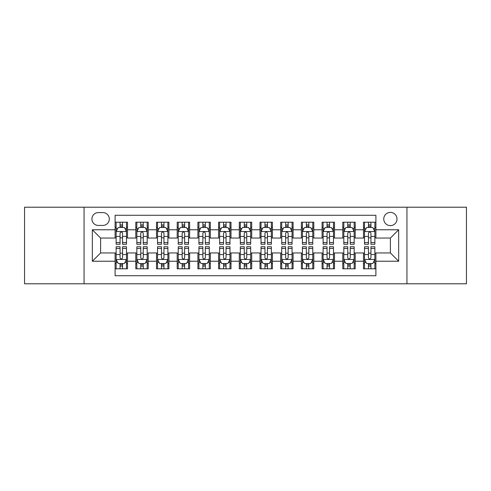 <?xml version="1.0" encoding="UTF-8"?>
<svg xmlns="http://www.w3.org/2000/svg" width="491" height="491" viewBox="0 0 491 491"><rect width="100%" height="100%" fill="white"/><g stroke="black" fill="none" stroke-linecap="round" stroke-linejoin="round"><path stroke-width="0.74" d="M390.388 212.382A6.622 6.622 0 0 0 383.759 219.004A6.622 6.622 0 0 0 390.388 225.633A6.622 6.622 0 0 0 397.01 219.004A6.622 6.622 0 0 0 390.388 212.382M406.941 283.792L466.45 283.792L466.45 207.208L406.941 207.208L406.941 283.792L84.059 283.792L84.059 207.208L24.55 207.208L24.55 283.792L84.059 283.792M375.897 222.214L363.475 222.214L363.475 229.77L355.202 229.77L355.202 238.049L363.475 238.049L363.475 229.77M355.202 229.77L355.202 222.214L342.779 222.214L342.779 229.77L334.5 229.77L334.5 238.049L342.779 238.049L342.779 229.77M334.5 229.77L334.5 222.214L322.084 222.214L322.084 229.77L313.804 229.77L313.804 238.049L322.084 238.049L322.084 229.77M313.804 229.77L313.804 222.214L301.382 222.214L301.382 229.77L293.102 229.77L293.102 238.049L301.382 238.049L301.382 229.77M293.102 229.77L293.102 222.214L280.686 222.214L280.686 229.77L272.407 229.77L272.407 238.049L280.686 238.049L280.686 229.77M272.407 229.77L272.407 222.214L259.991 222.214L259.991 229.77L251.711 229.77L251.711 238.049L259.991 238.049L259.991 229.77M251.711 229.77L251.711 222.214L239.289 222.214L239.289 229.77L231.009 229.77L231.009 238.049L239.289 238.049L239.289 229.77M231.009 229.77L231.009 222.214L218.593 222.214L218.593 229.77L210.314 229.77L210.314 238.049L218.593 238.049L218.593 229.77M210.314 229.77L210.314 222.214L197.898 222.214L197.898 229.77L189.618 229.77L189.618 238.049L197.898 238.049L197.898 229.77M189.618 229.77L189.618 222.214L177.196 222.214L177.196 229.77L168.916 229.77L168.916 238.049L177.196 238.049L177.196 229.77M168.916 229.77L168.916 222.214L156.5 222.214L156.5 229.77L148.221 229.77L148.221 238.049L156.5 238.049L156.5 229.77M148.221 229.77L148.221 222.214L135.798 222.214L135.798 238.049L127.525 238.049L127.525 222.214L115.103 222.214M115.103 268.786L127.525 268.786L127.525 252.951L135.798 252.951L135.798 268.786L148.221 268.786L148.221 252.951L156.5 252.951L156.5 261.23L148.221 261.23M156.5 261.23L156.5 268.786L168.916 268.786L168.916 252.951L177.196 252.951L177.196 261.23L168.916 261.23M177.196 261.23L177.196 268.786L189.618 268.786L189.618 252.951L197.898 252.951L197.898 261.23L189.618 261.23M197.898 261.23L197.898 268.786L210.314 268.786L210.314 252.951L218.593 252.951L218.593 261.23L210.314 261.23M218.593 261.23L218.593 268.786L231.009 268.786L231.009 252.951L239.289 252.951L239.289 261.23L231.009 261.23M239.289 261.23L239.289 268.786L251.711 268.786L251.711 252.951L259.991 252.951L259.991 261.23L251.711 261.23M259.991 261.23L259.991 268.786L272.407 268.786L272.407 252.951L280.686 252.951L280.686 261.23L272.407 261.23M280.686 261.23L280.686 268.786L293.102 268.786L293.102 252.951L301.382 252.951L301.382 261.23L293.102 261.23M301.382 261.23L301.382 268.786L313.804 268.786L313.804 252.951L322.084 252.951L322.084 261.23L313.804 261.23M322.084 261.23L322.084 268.786L334.5 268.786L334.5 252.951L342.779 252.951L342.779 261.23L334.5 261.23M342.779 261.23L342.779 268.786L355.202 268.786L355.202 252.951L363.475 252.951L363.475 261.23L355.202 261.23M98.335 225.424L102.889 225.424A6.414 6.414 0 0 0 109.309 219.004A6.414 6.414 0 0 0 102.889 212.591L98.335 212.591A6.414 6.414 0 0 0 91.921 219.004A6.414 6.414 0 0 0 98.335 225.424M406.941 207.208L84.059 207.208M375.897 229.77L375.897 215.279L115.103 215.279L115.103 238.049L100.612 238.049L100.612 252.951L115.103 252.951L115.103 275.721L375.897 275.721L375.897 252.951L390.388 252.951L390.388 238.049L375.897 238.049L375.897 229.77L398.667 229.77L398.667 261.23L375.897 261.23M115.103 261.23L92.333 261.23L92.333 229.77L115.103 229.77M363.475 261.23L363.475 268.786L375.897 268.786M115.103 227.388L116.14 227.388M120.068 227.388L122.554 227.388M126.488 227.388L127.525 227.388M115.103 237.84L116.14 237.84M120.068 237.84L122.554 237.84M126.488 237.84L127.525 237.84M115.103 253.16L116.14 253.16M120.068 253.16L122.554 253.16M126.488 253.16L127.525 253.16M115.103 263.612L116.14 263.612M120.068 263.612L122.554 263.612M126.488 263.612L127.525 263.612M135.798 237.84L136.836 237.84M140.77 237.84L143.255 237.84M147.183 237.84L148.221 237.84M135.798 227.388L136.836 227.388M140.77 227.388L143.255 227.388M147.183 227.388L148.221 227.388M135.798 253.16L136.836 253.16M140.77 253.16L143.255 253.16M147.183 253.16L148.221 253.16M135.798 263.612L136.836 263.612M140.77 263.612L143.255 263.612M147.183 263.612L148.221 263.612M156.5 253.16L157.531 253.16M161.465 253.16L163.951 253.16M167.885 253.16L168.916 253.16M156.5 263.612L157.531 263.612M161.465 263.612L163.951 263.612M167.885 263.612L168.916 263.612M156.5 227.388L157.531 227.388M161.465 227.388L163.951 227.388M167.885 227.388L168.916 227.388M156.5 237.84L157.531 237.84M161.465 237.84L163.951 237.84M167.885 237.84L168.916 237.84M177.196 253.16L178.233 253.16M182.167 253.16L184.647 253.16M188.581 253.16L189.618 253.16M177.196 263.612L178.233 263.612M182.167 263.612L184.647 263.612M188.581 263.612L189.618 263.612M177.196 227.388L178.233 227.388M182.167 227.388L184.647 227.388M188.581 227.388L189.618 227.388M177.196 237.84L178.233 237.84M182.167 237.84L184.647 237.84M188.581 237.84L189.618 237.84M197.898 253.16L198.929 253.16M202.863 253.16L205.348 253.16M209.276 253.16L210.314 253.16M197.898 263.612L198.929 263.612M202.863 263.612L205.348 263.612M209.276 263.612L210.314 263.612M197.898 227.388L198.929 227.388M202.863 227.388L205.348 227.388M209.276 227.388L210.314 227.388M197.898 237.84L198.929 237.84M202.863 237.84L205.348 237.84M209.276 237.84L210.314 237.84M218.593 253.16L219.63 253.16M223.558 253.16L226.044 253.16M229.978 253.16L231.009 253.16M218.593 263.612L219.63 263.612M223.558 263.612L226.044 263.612M229.978 263.612L231.009 263.612M218.593 227.388L219.63 227.388M223.558 227.388L226.044 227.388M229.978 227.388L231.009 227.388M218.593 237.84L219.63 237.84M223.558 237.84L226.044 237.84M229.978 237.84L231.009 237.84M239.289 253.16L240.326 253.16M244.26 253.16L246.74 253.16M250.674 253.16L251.711 253.16M239.289 263.612L240.326 263.612M244.26 263.612L246.74 263.612M250.674 263.612L251.711 263.612M239.289 227.388L240.326 227.388M244.26 227.388L246.74 227.388M250.674 227.388L251.711 227.388M239.289 237.84L240.326 237.84M244.26 237.84L246.74 237.84M250.674 237.84L251.711 237.84M259.991 253.16L261.022 253.16M264.956 253.16L267.442 253.16M271.37 253.16L272.407 253.16M259.991 263.612L261.022 263.612M264.956 263.612L267.442 263.612M271.37 263.612L272.407 263.612M259.991 227.388L261.022 227.388M264.956 227.388L267.442 227.388M271.37 227.388L272.407 227.388M259.991 237.84L261.022 237.84M264.956 237.84L267.442 237.84M271.37 237.84L272.407 237.84M280.686 253.16L281.724 253.16M285.652 253.16L288.137 253.16M292.071 253.16L293.102 253.16M280.686 263.612L281.724 263.612M285.652 263.612L288.137 263.612M292.071 263.612L293.102 263.612M280.686 227.388L281.724 227.388M285.652 227.388L288.137 227.388M292.071 227.388L293.102 227.388M280.686 237.84L281.724 237.84M285.652 237.84L288.137 237.84M292.071 237.84L293.102 237.84M301.382 253.16L302.419 253.16M306.353 253.16L308.833 253.16M312.767 253.16L313.804 253.16M301.382 263.612L302.419 263.612M306.353 263.612L308.833 263.612M312.767 263.612L313.804 263.612M301.382 227.388L302.419 227.388M306.353 227.388L308.833 227.388M312.767 227.388L313.804 227.388M301.382 237.84L302.419 237.84M306.353 237.84L308.833 237.84M312.767 237.84L313.804 237.84M322.084 253.16L323.115 253.16M327.049 253.16L329.535 253.16M333.469 253.16L334.5 253.16M322.084 263.612L323.115 263.612M327.049 263.612L329.535 263.612M333.469 263.612L334.5 263.612M322.084 227.388L323.115 227.388M327.049 227.388L329.535 227.388M333.469 227.388L334.5 227.388M322.084 237.84L323.115 237.84M327.049 237.84L329.535 237.84M333.469 237.84L334.5 237.84M342.779 253.16L343.817 253.16M347.745 253.16L350.23 253.16M354.164 253.16L355.202 253.16M342.779 263.612L343.817 263.612M347.745 263.612L350.23 263.612M354.164 263.612L355.202 263.612M342.779 227.388L343.817 227.388M347.745 227.388L350.23 227.388M354.164 227.388L355.202 227.388M342.779 237.84L343.817 237.84M347.745 237.84L350.23 237.84M354.164 237.84L355.202 237.84M363.475 253.16L364.512 253.16M368.446 253.16L370.932 253.16M374.86 253.16L375.897 253.16M363.475 263.612L364.512 263.612M368.446 263.612L370.932 263.612M374.86 263.612L375.897 263.612M363.475 227.388L364.512 227.388M368.446 227.388L370.932 227.388M374.86 227.388L375.897 227.388M363.475 237.84L364.512 237.84M368.446 237.84L370.932 237.84M374.86 237.84L375.897 237.84M100.612 238.049L92.333 229.77M100.612 252.951L92.333 261.23M398.667 229.77L390.388 238.049M398.667 261.23L390.388 252.951M122.554 224.903L120.068 224.903M126.488 242.572L122.554 242.572L122.554 244.26L126.488 244.26L126.488 231.635L124.419 227.493L118.208 227.493L116.14 231.635L116.14 244.26L120.068 244.26L120.068 242.572L116.14 242.572M116.14 231.635L116.14 222.214M126.488 231.635L126.488 222.214M120.068 227.493L120.068 222.214M122.554 222.214L122.554 227.493M122.554 242.572L122.554 233.182C121.725 231.592 120.903 231.592 120.068 233.182L120.068 242.572M120.068 266.097L122.554 266.097M116.14 248.428L120.068 248.428L120.068 246.74L116.14 246.74L116.14 259.365L118.208 263.507L124.419 263.507L126.488 259.365L126.488 246.74L122.554 246.74L122.554 248.428L126.488 248.428M126.488 259.365L126.488 268.786M116.14 259.365L116.14 268.786M122.554 263.507L122.554 268.786M120.068 268.786L120.068 263.507M120.068 248.428L120.068 257.818C120.896 259.408 121.725 259.408 122.554 257.818L122.554 248.428M143.255 224.903L140.77 224.903M147.183 242.572L143.255 242.572L143.255 244.26L147.183 244.26L147.183 231.635L145.115 227.493L138.904 227.493L136.836 231.635L136.836 244.26L140.77 244.26L140.77 242.572L136.836 242.572M136.836 231.635L136.836 222.214M147.183 231.635L147.183 222.214M140.77 227.493L140.77 222.214M143.255 222.214L143.255 227.493M143.255 242.572L143.255 233.182C142.427 231.592 141.598 231.592 140.77 233.182L140.77 242.572M163.951 224.903L161.465 224.903M167.885 242.572L163.951 242.572L163.951 244.26L167.885 244.26L167.885 231.635L165.811 227.493L159.606 227.493L157.531 231.635L157.531 244.26L161.465 244.26L161.465 242.572L157.531 242.572M157.531 231.635L157.531 222.214M167.885 231.635L167.885 222.214M161.465 227.493L161.465 222.214M163.951 222.214L163.951 227.493M163.951 242.572L163.951 233.182C163.122 231.592 162.294 231.592 161.465 233.182L161.465 242.572M184.647 224.903L182.167 224.903M188.581 242.572L184.647 242.572L184.647 244.26L188.581 244.26L188.581 231.635L186.512 227.493L180.301 227.493L178.233 231.635L178.233 244.26L182.167 244.26L182.167 242.572L178.233 242.572M178.233 231.635L178.233 222.214M188.581 231.635L188.581 222.214M182.167 227.493L182.167 222.214M184.647 222.214L184.647 227.493M184.647 242.572L184.647 233.182C183.824 231.592 182.996 231.592 182.167 233.182L182.167 242.572M205.348 224.903L202.863 224.903M209.276 242.572L205.348 242.572L205.348 244.26L209.276 244.26L209.276 231.635L207.208 227.493L200.997 227.493L198.929 231.635L198.929 244.26L202.863 244.26L202.863 242.572L198.929 242.572M198.929 231.635L198.929 222.214M209.276 231.635L209.276 222.214M202.863 227.493L202.863 222.214M205.348 222.214L205.348 227.493M205.348 242.572L205.348 233.182C204.52 231.592 203.691 231.592 202.863 233.182L202.863 242.572M140.77 266.097L143.255 266.097M136.836 248.428L140.77 248.428L140.77 246.74L136.836 246.74L136.836 259.365L138.904 263.507L145.115 263.507L147.183 259.365L147.183 246.74L143.255 246.74L143.255 248.428L147.183 248.428M147.183 259.365L147.183 268.786M136.836 259.365L136.836 268.786M143.255 263.507L143.255 268.786M140.77 268.786L140.77 263.507M140.77 248.428L140.77 257.818C141.598 259.408 142.421 259.408 143.255 257.818L143.255 248.428M161.465 266.097L163.951 266.097M157.531 248.428L161.465 248.428L161.465 246.74L157.531 246.74L157.531 259.365L159.606 263.507L165.811 263.507L167.885 259.365L167.885 246.74L163.951 246.74L163.951 248.428L167.885 248.428M167.885 259.365L167.885 268.786M157.531 259.365L157.531 268.786M163.951 263.507L163.951 268.786M161.465 268.786L161.465 263.507M161.465 248.428L161.465 257.818C162.294 259.408 163.122 259.408 163.951 257.818L163.951 248.428M182.167 266.097L184.647 266.097M178.233 248.428L182.167 248.428L182.167 246.74L178.233 246.74L178.233 259.365L180.301 263.507L186.512 263.507L188.581 259.365L188.581 246.74L184.647 246.74L184.647 248.428L188.581 248.428M188.581 259.365L188.581 268.786M178.233 259.365L178.233 268.786M184.647 263.507L184.647 268.786M182.167 268.786L182.167 263.507M182.167 248.428L182.167 257.818C182.99 259.408 183.818 259.408 184.647 257.818L184.647 248.428M202.863 266.097L205.348 266.097M198.929 248.428L202.863 248.428L202.863 246.74L198.929 246.74L198.929 259.365L200.997 263.507L207.208 263.507L209.276 259.365L209.276 246.74L205.348 246.74L205.348 248.428L209.276 248.428M209.276 259.365L209.276 268.786M198.929 259.365L198.929 268.786M205.348 263.507L205.348 268.786M202.863 268.786L202.863 263.507M202.863 248.428L202.863 257.818C203.691 259.408 204.52 259.408 205.348 257.818L205.348 248.428M226.044 224.903L223.558 224.903M229.978 242.572L226.044 242.572L226.044 244.26L229.978 244.26L229.978 231.635L227.904 227.493L221.699 227.493L219.63 231.635L219.63 244.26L223.558 244.26L223.558 242.572L219.63 242.572M219.63 231.635L219.63 222.214M229.978 231.635L229.978 222.214M223.558 227.493L223.558 222.214M226.044 222.214L226.044 227.493M226.044 242.572L226.044 233.182C225.216 231.592 224.387 231.592 223.558 233.182L223.558 242.572M223.558 266.097L226.044 266.097M219.63 248.428L223.558 248.428L223.558 246.74L219.63 246.74L219.63 259.365L221.699 263.507L227.904 263.507L229.978 259.365L229.978 246.74L226.044 246.74L226.044 248.428L229.978 248.428M229.978 259.365L229.978 268.786M219.63 259.365L219.63 268.786M226.044 263.507L226.044 268.786M223.558 268.786L223.558 263.507M223.558 248.428L223.558 257.818C224.387 259.408 225.216 259.408 226.044 257.818L226.044 248.428M246.74 224.903L244.26 224.903M250.674 242.572L246.74 242.572L246.74 244.26L250.674 244.26L250.674 231.635L248.606 227.493L242.394 227.493L240.326 231.635L240.326 244.26L244.26 244.26L244.26 242.572L240.326 242.572M240.326 231.635L240.326 222.214M250.674 231.635L250.674 222.214M244.26 227.493L244.26 222.214M246.74 222.214L246.74 227.493M246.74 242.572L246.74 233.182C245.917 231.592 245.089 231.592 244.26 233.182L244.26 242.572M244.26 266.097L246.74 266.097M240.326 248.428L244.26 248.428L244.26 246.74L240.326 246.74L240.326 259.365L242.394 263.507L248.606 263.507L250.674 259.365L250.674 246.74L246.74 246.74L246.74 248.428L250.674 248.428M250.674 259.365L250.674 268.786M240.326 259.365L240.326 268.786M246.74 263.507L246.74 268.786M244.26 268.786L244.26 263.507M244.26 248.428L244.26 257.818C245.083 259.408 245.911 259.408 246.74 257.818L246.74 248.428M267.442 224.903L264.956 224.903M271.37 242.572L267.442 242.572L267.442 244.26L271.37 244.26L271.37 231.635L269.301 227.493L263.096 227.493L261.022 231.635L261.022 244.26L264.956 244.26L264.956 242.572L261.022 242.572M261.022 231.635L261.022 222.214M271.37 231.635L271.37 222.214M264.956 227.493L264.956 222.214M267.442 222.214L267.442 227.493M267.442 242.572L267.442 233.182C266.613 231.592 265.784 231.592 264.956 233.182L264.956 242.572M264.956 266.097L267.442 266.097M261.022 248.428L264.956 248.428L264.956 246.74L261.022 246.74L261.022 259.365L263.096 263.507L269.301 263.507L271.37 259.365L271.37 246.74L267.442 246.74L267.442 248.428L271.37 248.428M271.37 259.365L271.37 268.786M261.022 259.365L261.022 268.786M267.442 263.507L267.442 268.786M264.956 268.786L264.956 263.507M264.956 248.428L264.956 257.818C265.784 259.408 266.613 259.408 267.442 257.818L267.442 248.428M288.137 224.903L285.652 224.903M292.071 242.572L288.137 242.572L288.137 244.26L292.071 244.26L292.071 231.635L290.003 227.493L283.792 227.493L281.724 231.635L281.724 244.26L285.652 244.26L285.652 242.572L281.724 242.572M281.724 231.635L281.724 222.214M292.071 231.635L292.071 222.214M285.652 227.493L285.652 222.214M288.137 222.214L288.137 227.493M288.137 242.572L288.137 233.182C287.309 231.592 286.48 231.592 285.652 233.182L285.652 242.572M285.652 266.097L288.137 266.097M281.724 248.428L285.652 248.428L285.652 246.74L281.724 246.74L281.724 259.365L283.792 263.507L290.003 263.507L292.071 259.365L292.071 246.74L288.137 246.74L288.137 248.428L292.071 248.428M292.071 259.365L292.071 268.786M281.724 259.365L281.724 268.786M288.137 263.507L288.137 268.786M285.652 268.786L285.652 263.507M285.652 248.428L285.652 257.818C286.48 259.408 287.309 259.408 288.137 257.818L288.137 248.428M308.833 224.903L306.353 224.903M312.767 242.572L308.833 242.572L308.833 244.26L312.767 244.26L312.767 231.635L310.699 227.493L304.488 227.493L302.419 231.635L302.419 244.26L306.353 244.26L306.353 242.572L302.419 242.572M302.419 231.635L302.419 222.214M312.767 231.635L312.767 222.214M306.353 227.493L306.353 222.214M308.833 222.214L308.833 227.493M308.833 242.572L308.833 233.182C308.01 231.592 307.182 231.592 306.353 233.182L306.353 242.572M306.353 266.097L308.833 266.097M302.419 248.428L306.353 248.428L306.353 246.74L302.419 246.74L302.419 259.365L304.488 263.507L310.699 263.507L312.767 259.365L312.767 246.74L308.833 246.74L308.833 248.428L312.767 248.428M312.767 259.365L312.767 268.786M302.419 259.365L302.419 268.786M308.833 263.507L308.833 268.786M306.353 268.786L306.353 263.507M306.353 248.428L306.353 257.818C307.176 259.408 308.004 259.408 308.833 257.818L308.833 248.428M329.535 224.903L327.049 224.903M333.469 242.572L329.535 242.572L329.535 244.26L333.469 244.26L333.469 231.635L331.394 227.493L325.189 227.493L323.115 231.635L323.115 244.26L327.049 244.26L327.049 242.572L323.115 242.572M323.115 231.635L323.115 222.214M333.469 231.635L333.469 222.214M327.049 227.493L327.049 222.214M329.535 222.214L329.535 227.493M329.535 242.572L329.535 233.182C328.706 231.592 327.878 231.592 327.049 233.182L327.049 242.572M327.049 266.097L329.535 266.097M323.115 248.428L327.049 248.428L327.049 246.74L323.115 246.74L323.115 259.365L325.189 263.507L331.394 263.507L333.469 259.365L333.469 246.74L329.535 246.74L329.535 248.428L333.469 248.428M333.469 259.365L333.469 268.786M323.115 259.365L323.115 268.786M329.535 263.507L329.535 268.786M327.049 268.786L327.049 263.507M327.049 248.428L327.049 257.818C327.878 259.408 328.706 259.408 329.535 257.818L329.535 248.428M350.23 224.903L347.745 224.903M354.164 242.572L350.23 242.572L350.23 244.26L354.164 244.26L354.164 231.635L352.096 227.493L345.885 227.493L343.817 231.635L343.817 244.26L347.745 244.26L347.745 242.572L343.817 242.572M343.817 231.635L343.817 222.214M354.164 231.635L354.164 222.214M347.745 227.493L347.745 222.214M350.23 222.214L350.23 227.493M350.23 242.572L350.23 233.182C349.402 231.592 348.579 231.592 347.745 233.182L347.745 242.572M347.745 266.097L350.23 266.097M343.817 248.428L347.745 248.428L347.745 246.74L343.817 246.74L343.817 259.365L345.885 263.507L352.096 263.507L354.164 259.365L354.164 246.74L350.23 246.74L350.23 248.428L354.164 248.428M354.164 259.365L354.164 268.786M343.817 259.365L343.817 268.786M350.23 263.507L350.23 268.786M347.745 268.786L347.745 263.507M347.745 248.428L347.745 257.818C348.573 259.408 349.402 259.408 350.23 257.818L350.23 248.428M370.932 224.903L368.446 224.903M374.86 242.572L370.932 242.572L370.932 244.26L374.86 244.26L374.86 231.635L372.792 227.493L366.581 227.493L364.512 231.635L364.512 244.26L368.446 244.26L368.446 242.572L364.512 242.572M364.512 231.635L364.512 222.214M374.86 231.635L374.86 222.214M368.446 227.493L368.446 222.214M370.932 222.214L370.932 227.493M370.932 242.572L370.932 233.182C370.104 231.592 369.275 231.592 368.446 233.182L368.446 242.572M368.446 266.097L370.932 266.097M364.512 248.428L368.446 248.428L368.446 246.74L364.512 246.74L364.512 259.365L366.581 263.507L372.792 263.507L374.86 259.365L374.86 246.74L370.932 246.74L370.932 248.428L374.86 248.428M374.86 259.365L374.86 268.786M364.512 259.365L364.512 268.786M370.932 263.507L370.932 268.786M368.446 268.786L368.446 263.507M368.446 248.428L368.446 257.818C369.275 259.408 370.097 259.408 370.932 257.818L370.932 248.428M135.798 261.23L127.525 261.23M135.798 229.77L127.525 229.77M126.433 231.531L116.189 231.531M116.14 228.634L117.637 228.634M124.984 228.634L126.488 228.634M120.068 236.429L116.14 236.429M126.488 236.429L122.554 236.429M122.554 226.222L120.068 226.222M116.189 259.469L126.433 259.469M126.488 262.366L124.984 262.366M117.637 262.366L116.14 262.366M122.554 254.571L126.488 254.571M116.14 254.571L120.068 254.571M120.068 264.778L122.554 264.778M147.134 231.531L136.891 231.531M136.836 228.634L138.339 228.634M145.686 228.634L147.183 228.634M140.77 236.429L136.836 236.429M147.183 236.429L143.255 236.429M143.255 226.222L140.77 226.222M167.83 231.531L157.586 231.531M157.531 228.634L159.035 228.634M166.381 228.634L167.885 228.634M161.465 236.429L157.531 236.429M167.885 236.429L163.951 236.429M163.951 226.222L161.465 226.222M188.532 231.531L178.282 231.531M178.233 228.634L179.731 228.634M187.083 228.634L188.581 228.634M182.167 236.429L178.233 236.429M188.581 236.429L184.647 236.429M184.647 226.222L182.167 226.222M209.227 231.531L198.984 231.531M198.929 228.634L200.432 228.634M207.779 228.634L209.276 228.634M202.863 236.429L198.929 236.429M209.276 236.429L205.348 236.429M205.348 226.222L202.863 226.222M136.891 259.469L147.134 259.469M147.183 262.366L145.686 262.366M138.339 262.366L136.836 262.366M143.255 254.571L147.183 254.571M136.836 254.571L140.77 254.571M140.77 264.778L143.255 264.778M157.586 259.469L167.83 259.469M167.885 262.366L166.381 262.366M159.035 262.366L157.531 262.366M163.951 254.571L167.885 254.571M157.531 254.571L161.465 254.571M161.465 264.778L163.951 264.778M178.282 259.469L188.532 259.469M188.581 262.366L187.083 262.366M179.731 262.366L178.233 262.366M184.647 254.571L188.581 254.571M178.233 254.571L182.167 254.571M182.167 264.778L184.647 264.778M198.984 259.469L209.227 259.469M209.276 262.366L207.779 262.366M200.432 262.366L198.929 262.366M205.348 254.571L209.276 254.571M198.929 254.571L202.863 254.571M202.863 264.778L205.348 264.778M229.923 231.531L219.68 231.531M219.63 228.634L221.128 228.634M228.475 228.634L229.978 228.634M223.558 236.429L219.63 236.429M229.978 236.429L226.044 236.429M226.044 226.222L223.558 226.222M219.68 259.469L229.923 259.469M229.978 262.366L228.475 262.366M221.128 262.366L219.63 262.366M226.044 254.571L229.978 254.571M219.63 254.571L223.558 254.571M223.558 264.778L226.044 264.778M250.625 231.531L240.375 231.531M240.326 228.634L241.824 228.634M249.176 228.634L250.674 228.634M244.26 236.429L240.326 236.429M250.674 236.429L246.74 236.429M246.74 226.222L244.26 226.222M240.375 259.469L250.625 259.469M250.674 262.366L249.176 262.366M241.824 262.366L240.326 262.366M246.74 254.571L250.674 254.571M240.326 254.571L244.26 254.571M244.26 264.778L246.74 264.778M271.32 231.531L261.077 231.531M261.022 228.634L262.525 228.634M269.872 228.634L271.37 228.634M264.956 236.429L261.022 236.429M271.37 236.429L267.442 236.429M267.442 226.222L264.956 226.222M261.077 259.469L271.32 259.469M271.37 262.366L269.872 262.366M262.525 262.366L261.022 262.366M267.442 254.571L271.37 254.571M261.022 254.571L264.956 254.571M264.956 264.778L267.442 264.778M292.016 231.531L281.773 231.531M281.724 228.634L283.221 228.634M290.568 228.634L292.071 228.634M285.652 236.429L281.724 236.429M292.071 236.429L288.137 236.429M288.137 226.222L285.652 226.222M281.773 259.469L292.016 259.469M292.071 262.366L290.568 262.366M283.221 262.366L281.724 262.366M288.137 254.571L292.071 254.571M281.724 254.571L285.652 254.571M285.652 264.778L288.137 264.778M312.718 231.531L302.468 231.531M302.419 228.634L303.917 228.634M311.269 228.634L312.767 228.634M306.353 236.429L302.419 236.429M312.767 236.429L308.833 236.429M308.833 226.222L306.353 226.222M302.468 259.469L312.718 259.469M312.767 262.366L311.269 262.366M303.917 262.366L302.419 262.366M308.833 254.571L312.767 254.571M302.419 254.571L306.353 254.571M306.353 264.778L308.833 264.778M333.414 231.531L323.17 231.531M323.115 228.634L324.619 228.634M331.965 228.634L333.469 228.634M327.049 236.429L323.115 236.429M333.469 236.429L329.535 236.429M329.535 226.222L327.049 226.222M323.17 259.469L333.414 259.469M333.469 262.366L331.965 262.366M324.619 262.366L323.115 262.366M329.535 254.571L333.469 254.571M323.115 254.571L327.049 254.571M327.049 264.778L329.535 264.778M354.109 231.531L343.866 231.531M343.817 228.634L345.314 228.634M352.661 228.634L354.164 228.634M347.745 236.429L343.817 236.429M354.164 236.429L350.23 236.429M350.23 226.222L347.745 226.222M343.866 259.469L354.109 259.469M354.164 262.366L352.661 262.366M345.314 262.366L343.817 262.366M350.23 254.571L354.164 254.571M343.817 254.571L347.745 254.571M347.745 264.778L350.23 264.778M374.811 231.531L364.567 231.531M364.512 228.634L366.016 228.634M373.363 228.634L374.86 228.634M368.446 236.429L364.512 236.429M374.86 236.429L370.932 236.429M370.932 226.222L368.446 226.222M364.567 259.469L374.811 259.469M374.86 262.366L373.363 262.366M366.016 262.366L364.512 262.366M370.932 254.571L374.86 254.571M364.512 254.571L368.446 254.571M368.446 264.778L370.932 264.778"/></g></svg>
